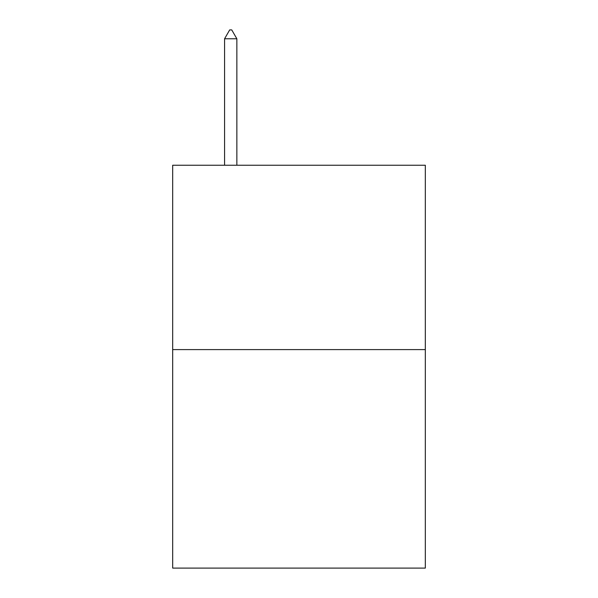 <?xml version="1.0" encoding="UTF-8"?>
<svg xmlns="http://www.w3.org/2000/svg" width="598" height="598" viewBox="0 0 598 598"><rect width="100%" height="100%" fill="white"/><g stroke="black" fill="none" stroke-linecap="round" stroke-linejoin="round"><path stroke-width="0.9" d="M425.32 349.598L425.32 165.235L172.68 165.235L172.68 568.1L425.32 568.1L425.32 349.598L172.68 349.598M236.86 38.78L231.74 29.9L229.692 29.9L224.571 38.78L236.86 38.78L236.86 165.235M224.571 38.78L224.571 165.235"/></g></svg>
